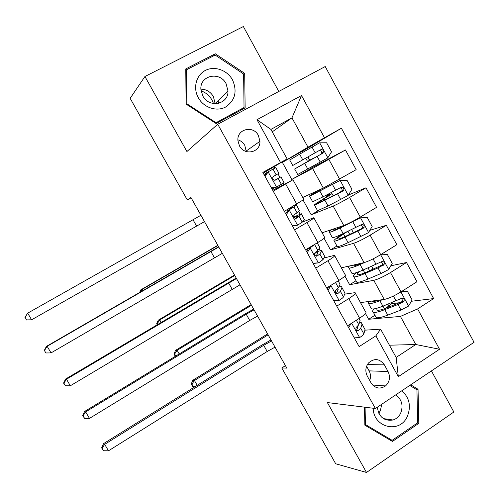 <?xml version="1.0" encoding="UTF-8"?>
<svg xmlns="http://www.w3.org/2000/svg" width="499" height="499" viewBox="0 0 499 499"><rect width="100%" height="100%" fill="white"/><g stroke="black" fill="none" stroke-linecap="round" stroke-linejoin="round"><path stroke-width="0.75" d="M239.464 145.858C244.585 156.137 260.565 152.507 259.935 141.323L258.395 135.472C253.199 124.881 236.582 129.06 237.936 140.737L239.464 145.858M246.263 151.559L244.797 145.39C243.188 142.595 240.892 140.743 237.904 139.832M278.804 91.454L243.35 26.534L144.935 76.503L130.158 98.347L187.287 199.924L191.105 197.797M474.05 342.302L325.217 66.535L217.739 124.245L375.398 408.513L474.05 342.302M375.398 408.513L327.381 402.562L366.497 472.466L453.853 411.999L431.417 370.913M285.416 365.642L281.792 367.944L286.813 368.119L190.924 197.473L187.287 199.924M388.06 371.524L384.398 364.875C379.645 358.556 374.356 357.92 368.512 362.973C365.449 367.039 365.043 371.418 367.301 376.115L371 382.802C375.055 388.496 379.901 389.538 385.546 385.92C389.719 381.835 390.555 377.038 388.06 371.524L369.117 370.863L366.578 366.278M417.601 308.925L439.532 349.25L398.327 376.658L375.872 335.833L380.612 329.165L396.137 357.421L415.773 344.51L400.423 316.416L417.601 308.925L433.643 298.577L341.403 128.243L302.088 151.49M272.248 131.842L291.965 117.864L270.913 129.416L287.125 158.925L262.848 172.411L359.124 346.63L375.872 335.833M280.507 162.481L256.973 119.698L301.521 95.521L324.493 137.749L341.403 128.243M366.497 472.466L335.69 463.771L281.792 367.944M144.935 76.503L186.919 151.534L217.739 124.245M389.42 345.196L415.773 344.51L439.532 349.25M380.612 329.165L364.912 330.17M287.125 158.925L263.254 173.141M273.227 191.204L292.95 179.765L272.747 190.331M294.578 229.833L306.922 222.566C312.374 219.317 314.669 217.695 313.809 217.701L302.282 222.105M315.748 268.144L327.949 260.74C333.326 257.409 335.509 255.607 334.498 255.326L324.019 258.027M336.744 306.137L348.807 298.595C354.103 295.19 356.174 293.206 355.014 292.651L344.678 294.167M374.955 315.256L368.649 319.273L400.423 316.416M368.649 319.273L365.486 313.528M360.484 302.594L384.224 299.437C388.571 298.539 394.16 296.019 401.009 291.871L416.946 281.754L406.517 262.524L390.792 265.799M356.018 280.762L349.643 284.717L373.776 280.326C378.036 279.265 383.606 276.671 390.48 272.541L406.517 262.524M349.643 284.717L344.89 276.072M341.372 267.832L364.083 262.617C368.274 261.407 373.82 258.744 380.725 254.633L396.848 244.697L386.332 225.305L369.853 230.326M336.937 246.013L330.5 249.899L353.548 243.35C357.658 241.978 363.178 239.239 370.115 235.148L386.332 225.305M330.5 249.899L324.119 238.304M322.111 232.802L343.78 225.498C347.815 223.964 353.317 221.163 360.278 217.09L376.583 207.334L365.985 187.792L348.452 194.99M318.986 210.247L311.208 214.813L333.157 206.075C337.112 204.378 342.582 201.502 349.574 197.448L365.985 187.792M311.208 214.813L303.18 200.224M302.706 197.504L323.308 188.073L356.155 169.672L345.464 149.962L311.189 168.113M310.783 167.377L311.301 168.319L291.765 179.459L312.599 168.494L345.464 149.962M291.765 179.459L282.378 162.393L307.983 147.193L291.965 117.864L301.521 95.521M359.891 322.516L359.654 322.086M340.137 286.663L339.482 285.472M320.221 250.523L319.142 248.564M304.159 221.381L303.735 220.608M300.149 214.102L298.639 211.358M283.844 184.518L283.108 183.177M279.92 177.388L277.968 173.845M274.812 168.119L274.038 166.716M347.597 325.766L359.579 318.162C364.844 314.713 366.859 312.636 365.617 311.937L355.357 293.269M433.643 298.577L411.369 301.271M400.161 302.631L391.347 303.698M387.236 307.11L386.157 308.12M326.689 287.942L338.815 280.463C344.154 277.095 346.275 275.199 345.189 274.774L334.735 255.762M305.613 249.793L317.882 242.458C323.29 239.164 325.523 237.449 324.587 237.306L313.946 217.951M326.889 196.812L326.053 195.284M284.355 211.333L303.822 199.531L292.982 179.821M324.493 137.749L307.983 147.193M302.625 152.469L302.014 151.347L282.378 162.393M307.59 161.545L305.731 158.146L307.372 157.216L292.738 165.493L302.743 159.83L299.649 154.172L289.726 160.004M396.137 357.421L398.327 376.658M256.973 119.698L270.913 129.416M369.703 380.456C370.919 377.163 370.726 373.963 369.117 370.863M364.501 407.159L364.85 425.16L392.432 441.453L418.811 423.32L418.037 389.276L410.708 384.81M185.771 68.918L186.09 104.104L216.067 123.534L245.134 107.946L244.697 73.378L215.312 53.786L185.771 68.918M415.81 389.12L418.037 389.276M417.22 423.09L418.811 423.32M213.472 55.925L215.312 53.786M243.618 74.432L244.697 73.378M354.29 337.885L359.754 337.499C362.162 335.914 363.528 334.698 363.84 333.856L365.062 329.652L361.307 322.672L359.511 322.535M351.028 323.589L348.633 327.65M347.791 326.121L348.233 325.36M358.232 325.56L356.629 330.5M359.411 319.223L360.11 320.67L358.806 324.724L356.055 327.594C355.625 330.007 356.436 331.005 358.494 330.588L360.752 328.261L362.031 324.15M275.024 347.142L267.196 351.483L108.483 450.803L104.69 444.341L102.095 448.177L101.634 447.884L103.611 450.753L102.095 448.177M271.543 340.948L263.709 345.296L104.69 444.341L103.524 443.648L261.42 345.377L270.982 339.956M103.524 443.648L101.634 447.884M103.611 450.753L108.483 450.803M378.722 300.173C375.41 301.302 373.221 301.714 372.154 301.408L371.686 301.103M382.502 299.668L379.889 300.716C374.025 303.024 370.227 303.953 368.505 303.504L368.231 301.564M401.533 291.541L407.365 291.204L412.124 299.961L408.606 306.055L400.99 310.029L387.773 315.112C381.878 317.345 378.036 318.175 376.246 317.613L375.541 316.329M385.565 308.345L388.827 305.937C390.898 304.39 391.877 303.305 391.759 302.693M374.007 308.893C372.385 310.69 372.154 311.813 373.308 312.262C375.073 312.779 378.897 311.906 384.785 309.648L397.965 304.496L403.834 301.552C404.77 299.107 403.965 298.065 401.427 298.427L382.889 306.193C377.013 308.469 373.196 309.368 371.449 308.875L370.782 307.658M401.159 298.577C402.487 299.456 402.656 300.535 401.67 301.814L386.532 307.97C381.623 309.867 378.429 310.596 376.957 310.16L376.814 308.27M268.106 334.829L194.442 380.512L197.211 385.34M192.602 386.457L193.294 386.544L191.922 384.143L191.229 384.062L192.602 386.457M191.922 384.143L194.442 380.512L192.708 380.338L267.595 333.925M192.708 380.338L191.229 384.062M193.294 386.544L195.29 386.538M333.725 300.666L339.239 300.342C341.684 298.789 343.094 297.647 343.474 296.917L345.046 293.325L341.459 286.638L338.777 286.925M339.239 300.342L333.806 300.816M330.75 285.44L333.232 283.906M330.987 285.391L328.018 290.343M327.275 288.996L328.629 286.744M337.443 288.746L338.129 289.744L336.326 293.443M339.545 283.164L340.056 284.268L338.397 287.711L335.365 290.717C335.234 292.982 336.108 293.88 337.985 293.424L340.368 291.279L341.99 287.78M328.199 287.455L326.764 288.073M257.571 316.085L249.731 320.458L89.471 418.405L85.653 411.9L83.071 415.792L82.672 415.605L84.599 418.393L83.071 415.792M254.066 309.848L246.219 314.227L85.653 411.9L84.624 411.463L244.055 314.545L253.648 309.106M84.624 411.463L82.672 415.605M84.599 418.393L89.471 418.405M312.985 263.135L318.562 262.879L322.947 259.68L324.874 256.704L321.456 250.323L315.43 252.269M318.562 262.879L313.179 263.484M306.592 251.571L308.582 248.315L310.889 246.637M308.582 248.315L310.241 247.81L315.156 244.086M310.241 247.81L307.228 252.725M314.626 253.299L317.676 252.469L317.944 253.136L315.892 256.062M319.522 246.824L319.84 247.579L317.826 250.398L315.324 252.338L314.576 253.486C314.663 255.594 315.574 256.417 317.314 255.95L319.809 253.997L321.793 251.116M240 284.817L70.322 385.777L66.473 379.221L63.909 383.182L63.566 383.095L65.45 385.796L63.909 383.182M236.476 278.542L66.473 379.221L65.594 379.04L236.195 278.043M65.594 379.04L63.566 383.095M65.45 385.796L70.322 385.777M292.071 225.298L297.71 225.105L302.251 222.142L304.533 219.791L301.284 213.722L293.824 217.053M297.71 225.105L296.107 225.723L292.377 225.847M285.74 213.834L287.755 210.597L292.526 207.048L291.915 206.948M287.755 210.597L293.923 207.035L296.356 204.946L296.263 204.596L295.439 204.902M289.326 209.911L286.27 214.801M293.967 217.333L297.491 215.867L297.597 216.242L295.377 218.356M299.344 210.191L299.462 210.59L297.086 212.78L294.46 214.533L293.662 215.886C293.899 217.87 294.834 218.631 296.475 218.175L301.427 214.152M222.311 253.336L51.029 352.912L45.871 352.974L44.33 350.348L45.871 352.974M218.762 247.017L47.155 346.306L51.029 352.912L46.164 352.968M44.611 350.329L47.155 346.306L46.426 346.387L218.624 246.774M46.426 346.387L44.33 350.348M356.56 272.573C353.46 275.086 352.568 276.515 353.872 276.858L356.835 282.259C358.475 282.54 362.205 281.467 368.019 279.028L381.049 273.496L388.565 269.585L392.22 263.366L387.417 254.54L380.537 254.852L375.31 257.727M361.307 263.254C356.816 265.181 353.947 266.079 352.699 265.936L352.257 265.331M364.813 262.424L360.066 264.514C354.29 267.034 350.61 268.206 349.032 268.038C348.146 267.882 348.29 267.196 349.45 265.979M356.835 282.259L356.292 281.268M372.017 269.722L372.753 268.169L371.724 266.285M353.872 276.858C355.488 277.101 359.199 275.984 365 273.521L378.005 267.919L384.055 264.613C384.654 262.243 383.781 261.283 381.423 261.726L363.091 270.034C357.296 272.523 353.604 273.658 352.001 273.446L351.496 272.529M380.993 261.963C382.402 262.624 382.739 263.653 382.009 265.05L366.827 271.967C361.987 274.026 358.887 274.961 357.54 274.756C356.517 274.5 357.103 273.446 359.286 271.599M251.484 305.251L177.145 350.323L179.228 353.953M175.804 356.036L174.638 354.003L174.001 354.016L175.324 356.323M174.638 354.003L177.145 350.323L175.536 350.367L251.103 304.577M175.536 350.367L174.001 354.016M343.78 233.282L340.998 235.085C335.091 238.952 332.852 240.98 334.286 241.179L337.274 246.625C338.765 246.625 342.37 245.302 348.102 242.657L368.449 232.665L372.154 226.484L367.314 217.583L360.359 217.814L340.087 228.024C334.399 230.756 330.837 232.178 329.409 232.291C328.404 232.297 329.078 231.417 331.417 229.665M360.359 217.814L342.015 226.627C337.262 228.904 334.286 230.095 333.095 230.189L333.606 228.929M337.274 246.625L336.894 245.932M334.286 241.179C335.752 241.142 339.345 239.782 345.059 237.1L357.877 231.049L363.197 228.286L364.052 227.394C364.389 225.124 363.453 224.232 361.257 224.725L343.137 233.588C337.43 236.289 333.85 237.674 332.403 237.742L332.06 237.125M347.167 231.673L343.505 234.043L344.915 236.613M360.609 225.086C362.124 225.517 362.623 226.49 362.118 228.006L361.126 228.941L346.961 235.671C342.195 237.904 339.195 239.046 337.973 239.077C336.781 238.915 338.628 237.237 343.505 234.043M234.761 275.485L159.736 319.934L161.121 322.348M157.659 324.4L157.241 323.67L156.655 323.764L157.179 324.681M157.241 323.67L159.736 319.934L158.245 320.196L234.505 275.03M158.245 320.196L156.655 323.764M328.442 195.739L321.743 199.943C315.711 203.636 313.31 205.395 314.551 205.226L317.557 210.709L328.024 205.993L348.171 195.446L351.926 189.296L347.048 180.326L340.019 180.47L309.63 196.263C308.444 196.525 310.877 194.835 316.946 191.192L318.362 190.344M340.019 180.47L313.335 194.161C312.349 194.379 314.364 192.982 319.372 189.969L320.015 189.583M317.557 210.709L317.345 210.322M314.551 205.226L337.592 193.88L342.882 191.017L343.836 189.901C343.967 187.724 342.994 186.9 340.923 187.424L323.021 196.856L312.648 201.758L312.474 201.446M328.392 195.645L326.645 196.363M328.011 194.261L328.91 194.841L332.01 193.606L324.188 198.758L324.93 200.111M339.95 187.967C341.622 188.104 342.308 189.009 342.002 190.687L339.551 192.583L318.25 203.124C317.221 203.261 319.204 201.808 324.188 198.758M217.92 245.52L142.209 289.333L142.882 290.518M140.556 291.865L142.209 289.333L140.843 289.825L217.795 245.302M140.843 289.825L139.62 292.408M270.988 187.15L276.689 187.025L284.031 182.578L280.956 176.821L274.731 180.276M276.689 187.025L275.18 187.817L271.406 187.905M274.232 187.842L272.042 189.052M264.713 175.791L266.759 172.573L275.785 167.608L278.922 173.303L273.427 176.409L272.591 177.925C272.934 179.802 273.889 180.519 275.454 180.083L280.9 176.896M266.435 173.078L263.99 174.482M268.231 171.7L265.144 176.565M274.793 180.27L277.145 178.979L275.111 180.22M273.321 176.478L278.922 173.303M204.503 221.637L31.599 319.803L26.503 320.009L25.175 317.239L26.503 320.009M200.922 215.275L27.695 313.154L31.599 319.803L26.734 319.896M24.95 317.364L27.695 313.154L25.175 317.239M304.721 163.204L320.526 154.484L321.68 153.093C321.655 150.941 320.614 150.205 318.562 150.879L296.456 163.385L311.002 155.164L308.27 156.711L308.482 158.782L309.873 160.104L312.848 158.545L304.783 163.323M309.224 160.603L294.653 168.986L297.691 174.513L327.737 157.921L331.536 151.815L326.614 142.77L319.51 142.826L299.649 154.172M309.218 160.597L307.571 161.508M294.653 168.986L322.404 153.442L323.414 152.133C323.389 150.049 322.398 149.282 320.427 149.819L302.743 159.83M373.196 408.238C373.395 427.774 399.78 433.955 407.278 416.528C411.313 406.436 409.517 397.834 401.888 390.729M377.344 407.203C378.853 417.014 384.068 421.281 393 419.996C396.356 418.904 398.894 416.677 400.61 413.322C403.529 405.699 401.901 399.549 395.726 394.865M381.785 404.227L380.338 410.733L378.753 413.197M409.773 385.44L416.933 389.806L417.682 422.778L392.127 440.33L365.43 424.543L365.087 407.234M389.75 439.875L392.127 440.33M364.838 424.449L365.43 424.543M373.102 385.496L373.682 385.109M201.06 90.862C205.8 92.533 209.443 95.596 211.994 100.05L213.516 103.561M232.497 79.859C227.213 70.091 214.539 65.619 205.376 70.428C196.138 75.087 192.789 87.961 198.334 97.773C203.735 107.659 216.572 111.957 225.61 107.035C235.179 100.436 237.474 91.379 232.497 79.859M226.109 83.72C219.785 70.839 199.407 75.461 200.929 89.608L202.8 95.945C209.044 108.426 228.548 104.491 227.987 91.036L226.109 83.72M200.91 89.159C206.293 89.259 210.453 91.722 213.379 96.55L215.169 103.711M215.88 122.604L186.863 103.786L186.551 69.729L215.15 55.065L243.618 74.033L244.036 107.51L215.356 123.072M186.389 104.303L186.863 103.786M185.784 70.677L186.551 69.729M240.905 110.217L244.036 107.51M373.776 280.326L384.224 299.437M353.548 243.35L364.083 262.617M333.157 206.075L343.78 225.498M312.599 168.494L323.308 188.073M390.48 272.541L401.009 291.871M348.807 298.595L359.579 318.162M327.949 260.74L338.815 280.463M370.115 235.148L380.725 254.633M306.922 222.566L317.882 242.458M349.574 197.448L360.278 217.09M285.721 184.075L296.768 204.128M328.872 159.437L339.657 179.241M367.401 364.538L384.398 364.875M351.67 323.184L359.579 337.511M358.949 318.562L360.11 320.67M360.752 328.261L363.84 333.856M356.323 320.227L358.806 324.724M267.196 351.483L263.709 345.296M356.941 330.687L358.494 330.588M408.606 306.055L400.915 291.934M382.889 306.193L379.889 300.716M387.885 304.222L388.827 305.937M382.989 306.149L384.417 308.762M387.773 315.112L384.785 309.648M396.056 300.997L393.38 296.088M400.99 310.029L397.965 304.496M401.084 302.207L403.342 301.932M330.893 285.553L339.064 300.354M338.179 280.856L340.056 284.268M340.368 291.279L343.474 296.917M335.521 282.496L338.397 287.711M249.731 320.458L246.219 314.227M336.769 293.624L337.985 293.424M310.147 247.966L318.381 262.886M317.233 242.845L319.84 247.579M319.809 253.997L322.947 259.68M314.688 244.703L317.826 250.398M232.141 289.22L228.611 282.952M316.485 256.18L317.314 255.95M289.227 210.067L297.529 225.111M296.356 204.946L299.462 210.59M299.088 216.404L302.251 222.142M293.923 207.035L297.086 212.78M214.433 257.771L210.877 251.459M296.05 218.344L296.475 218.175M388.652 269.429L380.712 254.846M363.091 270.034L360.066 264.514M368.019 267.894L369.597 270.77M363.191 269.99L364.744 272.828M368.019 279.028L365 273.521M376.078 264.395L373.077 258.887M381.049 273.496L378.005 267.919M381.186 265.724L383.351 265.262M368.543 232.509L360.534 217.807M343.137 233.588L340.087 228.024M339.601 226.908L339.975 227.588M347.996 231.274L349.693 234.38M348.102 242.657L345.059 237.1M355.937 227.494L352.862 221.862M360.945 236.669L357.877 231.049M361.126 228.941L363.197 228.286M348.271 195.29L340.193 180.47M323.021 196.856L319.953 191.248M319.372 189.969L319.946 191.017M324.15 187.68L324.631 188.56M328.71 196.013L329.633 197.698M328.024 205.993L324.961 200.398M335.634 190.294L332.534 184.618M340.686 199.55L337.592 193.88M340.911 191.859L342.882 191.017M326.596 196.269L329.097 194.81M268.131 171.856L276.508 187.025M278.192 178.511L281.38 184.287M272.984 169.061L276.178 174.856M196.606 226.103L193.019 219.741M305.731 158.146L308.27 156.711M327.831 157.771L319.691 142.826M307.789 169.036L304.702 163.391M315.168 152.794L312.043 147.068M320.258 162.125L317.139 156.412M318.562 150.879L320.427 149.819M320.526 154.484L322.404 153.442M307.565 161.495L310.097 160.06M217.976 100.786L218.387 103.393M246.275 150.979L259.935 141.323M372.634 385.035L385.546 385.92M368.505 303.504L371.449 308.875M373.308 312.262L376.246 317.613M401.67 301.82L403.834 301.552M338.172 289.645L337.698 288.778M318 253.055L317.676 252.469M297.666 216.179L297.491 215.867M349.032 268.038L352.001 273.446M382.016 265.056L384.055 264.613M329.409 232.291L332.403 237.742M353.342 232.653L351.645 229.54M362.118 228.006L364.052 227.394M309.63 196.263L312.648 201.758M328.217 186.663L327.762 185.834M333.232 195.839L332.091 193.749M342.002 190.687L343.836 189.901M326.558 196.207L328.91 194.841M289.694 159.954L292.738 165.493M321.68 153.093L323.414 152.133M307.534 161.433L309.873 160.104M383.425 418.605L393 419.996M218.562 103.349L218.107 100.655M215.175 103.518L227.987 91.036"/></g></svg>
